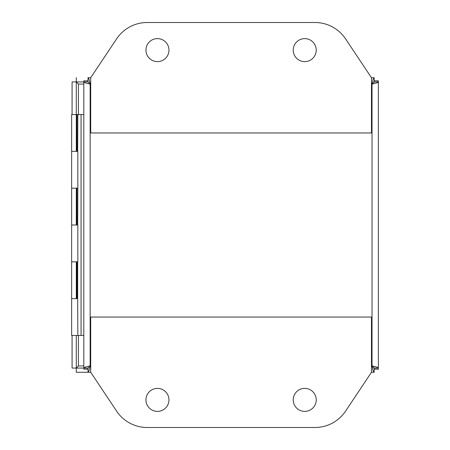 <?xml version="1.0" encoding="UTF-8"?>
<svg xmlns="http://www.w3.org/2000/svg" width="450" height="450" viewBox="0 0 450 450"><rect width="100%" height="100%" fill="white"/><g stroke="black" fill="none" stroke-linecap="round" stroke-linejoin="round"><path stroke-width="0.67" d="M88.02 81.922L88.02 77.726C88.729 78.103 89.438 80.212 90.146 84.06L88.009 81.922L88.009 80.826L83.812 80.826L83.812 81.934L76.286 81.922L78.413 84.06L76.275 81.934L76.281 114.547L83.812 114.542M71.64 188.184L77.839 188.184L77.839 151.369L71.64 151.357L76.303 151.369L76.303 114.547L71.64 114.547L71.64 225.006L76.303 225.006L76.303 188.184L71.64 188.184M71.64 261.821L77.839 261.821L77.839 225.006L71.64 225L71.64 298.642L76.303 298.642L76.303 261.821L71.64 261.821M77.67 261.821L77.67 298.642L71.64 298.642L71.64 335.458L81.067 335.458L81.067 114.542M83.812 365.94L78.401 365.94L76.286 368.077L78.401 365.94L78.413 335.458M371.942 365.94L374.068 368.066L371.931 365.951M371.931 84.049L374.057 81.922L371.942 84.06M88.02 368.077L90.146 365.94C89.438 369.787 88.729 371.897 88.02 372.274L88.02 368.077L88.009 369.174L83.812 369.174L83.812 368.066L88.009 368.066L90.146 365.94L90.146 84.06L88.009 81.934L83.812 81.934L83.812 368.066L76.286 368.077L76.281 335.458M374.062 367.661L374.164 369.174L378.36 369.174L378.36 81.934L374.062 81.928L374.062 82.344M76.286 77.726L76.286 81.922L72.084 81.928L72.084 114.547M90.698 372.274L116.589 411.103A36.816 36.816 0 0 0 147.223 427.5L314.949 427.5A36.816 36.816 0 0 0 345.589 411.103L371.475 372.274L371.475 317.048L90.698 317.048L90.698 372.274L76.286 372.274L76.286 368.077L72.084 368.072L72.084 335.458M374.152 81.922L372.026 84.06C372.735 80.212 373.444 78.103 374.152 77.726L374.152 81.922M371.475 84.06L372.026 84.06C375.874 83.351 377.983 82.642 378.36 81.934L378.36 80.826L374.164 80.826L374.164 81.934L372.026 84.06L372.026 365.94L374.164 368.066L378.36 368.066L378.36 366.863M371.475 365.94L372.026 365.94L374.152 368.077L374.152 372.274C373.444 371.897 372.735 369.787 372.026 365.94C375.874 366.649 377.983 367.358 378.36 368.066M374.152 77.726L371.475 77.726L345.589 38.897A36.816 36.816 0 0 0 314.949 22.5L147.223 22.5A36.816 36.816 0 0 0 116.589 38.897L90.698 77.726L88.02 77.726M371.475 372.274L374.152 372.274M90.698 84.06L90.146 84.06C86.299 83.351 84.189 82.642 83.812 81.934M83.812 368.066C84.189 367.358 86.299 366.649 90.146 365.94L90.698 365.94M168.958 399.887A11.503 11.503 0 0 1 157.449 411.39A11.503 11.503 0 0 1 145.946 399.887A11.503 11.503 0 0 1 157.449 388.378A11.503 11.503 0 0 1 168.958 399.887M316.226 399.887A11.503 11.503 0 0 1 304.723 411.39A11.503 11.503 0 0 1 293.22 399.887A11.503 11.503 0 0 1 304.723 388.378A11.503 11.503 0 0 1 316.226 399.887M293.22 50.113A11.503 11.503 0 0 1 304.723 38.61A11.503 11.503 0 0 1 316.226 50.113A11.503 11.503 0 0 1 304.723 61.622A11.503 11.503 0 0 1 293.22 50.113M145.946 50.113A11.503 11.503 0 0 1 157.449 38.61A11.503 11.503 0 0 1 168.958 50.113A11.503 11.503 0 0 1 157.449 61.622A11.503 11.503 0 0 1 145.946 50.113M90.698 77.726L90.698 132.953L371.475 132.953L371.475 77.726M83.812 335.458L81.067 335.458M77.67 151.369L77.839 114.542M77.67 225.006L77.839 188.184M77.67 298.642L77.839 335.458M77.67 114.547L76.972 114.84M77.67 188.184L76.978 188.184L76.978 225M76.978 151.357L76.978 114.919A0.366 0.366 0 0 0 76.612 114.547L76.972 114.547M78.413 114.542L78.413 84.06L83.812 84.06M76.978 114.919L76.303 114.919M76.978 298.642L76.978 261.821"/></g></svg>
